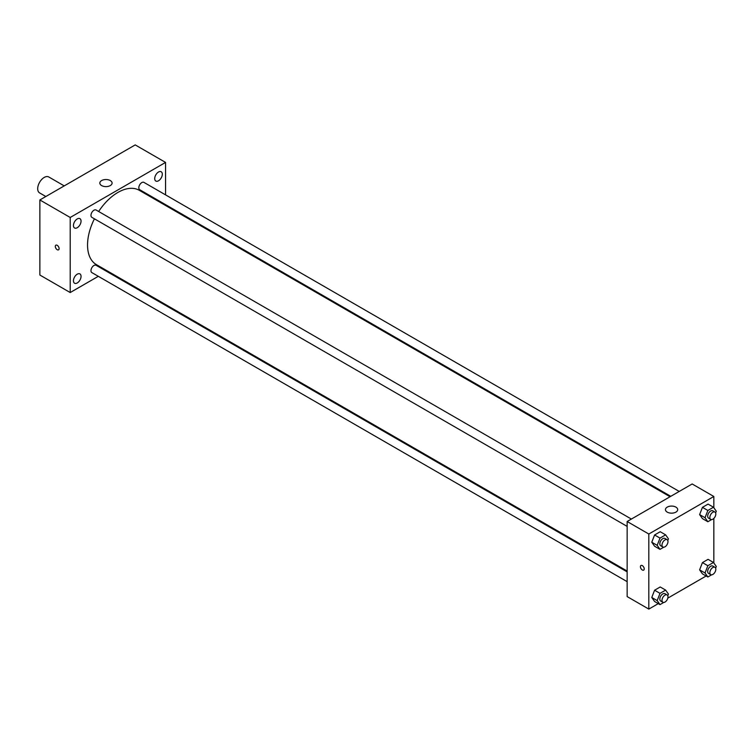 <?xml version="1.0" encoding="UTF-8"?>
<svg xmlns="http://www.w3.org/2000/svg" width="754" height="754" viewBox="0 0 754 754"><rect width="100%" height="100%" fill="white"/><g stroke="black" fill="none" stroke-linecap="round" stroke-linejoin="round"><path stroke-width="1.13" d="M64.231 185.899L48.803 176.983A9.199 5.306 120 0 0 41.715 179.452A9.199 5.306 120 0 0 37.7 188.698A9.199 5.306 120 0 0 39.604 192.911L45.843 196.511M98.312 276.322L70.207 292.543L39.868 275.031L39.868 199.961L135.22 144.909L165.56 162.421L165.56 194.881M158.519 172.016A5.372 3.101 120 0 0 155.004 176.747A5.372 3.101 120 0 0 155.833 181.054A5.372 3.101 120 0 0 161.196 177.953A5.372 3.101 120 0 0 161.196 171.752A5.372 3.101 120 0 0 158.519 172.016M77.247 218.933A5.372 3.101 120 0 0 73.741 223.665A5.372 3.101 120 0 0 74.561 227.972A5.372 3.101 120 0 0 79.933 224.871A5.372 3.101 120 0 0 79.933 218.669A5.372 3.101 120 0 0 77.247 218.933M77.247 274.192A5.372 3.101 120 0 0 73.741 278.923A5.372 3.101 120 0 0 74.561 283.221A5.372 3.101 120 0 0 79.933 280.12A5.372 3.101 120 0 0 79.933 273.919A5.372 3.101 120 0 0 77.247 274.192M70.207 292.543L70.207 217.472L39.868 199.961M70.207 217.472L165.56 162.421M110.301 185.569A6.126 3.534 180 0 1 103.618 186.342A6.126 3.534 180 0 1 99.83 183.071A6.126 3.534 180 0 1 105.965 179.527A6.126 3.534 180 0 1 112.092 183.071A6.126 3.534 180 0 1 110.301 185.569M107.483 271.025L106.766 271.44M59.104 248.603A2.686 1.546 60 0 1 58.548 249.828A2.686 1.546 60 0 1 55.862 248.283A2.686 1.546 60 0 1 55.862 245.182A2.686 1.546 60 0 1 57.926 245.898A2.686 1.546 60 0 1 59.104 248.603M58.548 249.828A2.686 1.546 60 0 1 55.862 248.273A2.686 1.546 60 0 1 55.862 245.182M165.56 204.645L165.56 205.465M679.231 491.438L143.92 182.383A4.232 2.441 120 0 0 141.809 182.591A4.232 2.441 120 0 0 138.821 187.774A4.232 2.441 120 0 0 139.688 189.706L670.768 496.321M627.149 571.881L96.069 265.267A4.232 2.441 120 0 0 93.958 265.474A4.232 2.441 120 0 0 90.97 270.648A4.232 2.441 120 0 0 91.847 272.59L627.149 581.645M631.381 519.063L96.069 210.008A4.232 2.441 120 0 0 93.958 210.215A4.232 2.441 120 0 0 91.196 213.947A4.232 2.441 120 0 0 91.847 217.331L627.149 526.396M94.42 218.82A42.903 24.769 120 0 0 87.539 245.003A42.903 24.769 120 0 0 96.427 264.645L627.149 571.051M670.052 496.735L139.339 190.328A42.903 24.769 120 0 0 98.651 211.497M658.289 603.624L648.817 609.091L627.149 596.584L627.149 521.504L692.163 483.974L713.831 496.481L713.831 507.715M706.14 575.999L667.808 598.129M702.436 518.601L699.618 514.596L702.436 507.348L708.063 504.096L702.436 507.348L699.618 514.596L702.436 518.601L707.855 521.73L705.037 517.725L707.855 510.477L713.482 507.225L716.3 511.231L715.64 512.918M654.585 601.485L651.776 597.479L654.585 590.222L660.221 586.97L654.585 590.222L651.776 597.479L654.585 601.485L660.004 604.614L657.186 600.608L660.004 593.351L665.631 590.099L668.449 594.105L667.799 595.792M713.831 518.413L713.831 562.974M648.817 609.091L648.817 534.02L713.831 496.481M702.436 573.86L699.618 569.854L702.436 562.597L708.063 559.345L702.436 562.597L699.618 569.854L702.436 573.86L707.855 576.989L705.037 572.983L707.855 565.726L713.482 562.475L716.3 566.48L715.64 568.167M654.585 546.226L651.776 542.23L654.585 534.972L660.221 531.721L654.585 534.972L651.776 542.23L654.585 546.226L660.004 549.355L657.186 545.349L660.004 538.102L665.631 534.85L668.449 538.856L667.799 540.543M648.817 534.02L627.149 521.504M667.243 512.126A6.126 3.534 180 0 1 665.443 509.619A6.126 3.534 180 0 1 671.578 506.085A6.126 3.534 180 0 1 677.705 509.619A6.126 3.534 180 0 1 673.925 512.89A6.126 3.534 180 0 1 667.243 512.126M644.218 568.893A2.686 1.546 60 0 1 643.662 570.128A2.686 1.546 60 0 1 640.975 568.573A2.686 1.546 60 0 1 640.975 565.481A2.686 1.546 60 0 1 643.049 566.197A2.686 1.546 60 0 1 644.218 568.893M643.662 570.128A2.686 1.546 60 0 1 640.985 568.573A2.686 1.546 60 0 1 640.985 565.481M663.718 547.216L660.004 549.355M667.101 539.694L664.934 538.441A4.232 2.441 120 0 0 661.673 539.572A4.232 2.441 120 0 0 659.825 543.832A4.232 2.441 120 0 0 660.702 545.764L662.87 547.018A4.232 2.441 120 0 0 667.101 544.577A4.232 2.441 120 0 0 667.101 539.694A4.232 2.441 120 0 0 663.84 540.825A4.232 2.441 120 0 0 661.993 545.076A4.232 2.441 120 0 0 662.87 547.018M657.186 545.349L651.776 542.23M660.004 538.102L654.585 534.972M665.631 534.85L660.221 531.721M711.569 519.591L707.855 521.73M714.952 512.07L712.784 510.816A4.232 2.441 120 0 0 709.523 511.947A4.232 2.441 120 0 0 707.676 516.207A4.232 2.441 120 0 0 708.553 518.139L710.72 519.393A4.232 2.441 120 0 0 714.952 516.952A4.232 2.441 120 0 0 714.952 512.07A4.232 2.441 120 0 0 711.691 513.201A4.232 2.441 120 0 0 709.844 517.451A4.232 2.441 120 0 0 710.72 519.393M705.037 517.725L699.618 514.596M707.855 510.477L702.436 507.348M713.482 507.225L708.063 504.096M663.718 602.465L660.004 604.614M667.101 594.944L664.934 593.69A4.232 2.441 120 0 0 661.673 594.821A4.232 2.441 120 0 0 659.825 599.081A4.232 2.441 120 0 0 660.702 601.013L662.87 602.267A4.232 2.441 120 0 0 667.101 599.826A4.232 2.441 120 0 0 667.101 594.944A4.232 2.441 120 0 0 663.84 596.075A4.232 2.441 120 0 0 661.993 600.335A4.232 2.441 120 0 0 662.87 602.267M657.186 600.608L651.776 597.479M660.004 593.351L654.585 590.222M665.631 590.099L660.221 586.97M711.569 574.84L707.855 576.989M714.952 567.319L712.784 566.066A4.232 2.441 120 0 0 709.523 567.197A4.232 2.441 120 0 0 707.676 571.457A4.232 2.441 120 0 0 708.553 573.389L710.72 574.642A4.232 2.441 120 0 0 714.952 572.201A4.232 2.441 120 0 0 714.952 567.319A4.232 2.441 120 0 0 711.691 568.45A4.232 2.441 120 0 0 709.844 572.71A4.232 2.441 120 0 0 710.72 574.642M705.037 572.983L699.618 569.854M707.855 565.726L702.436 562.597M713.482 562.475L708.063 559.345"/></g></svg>

